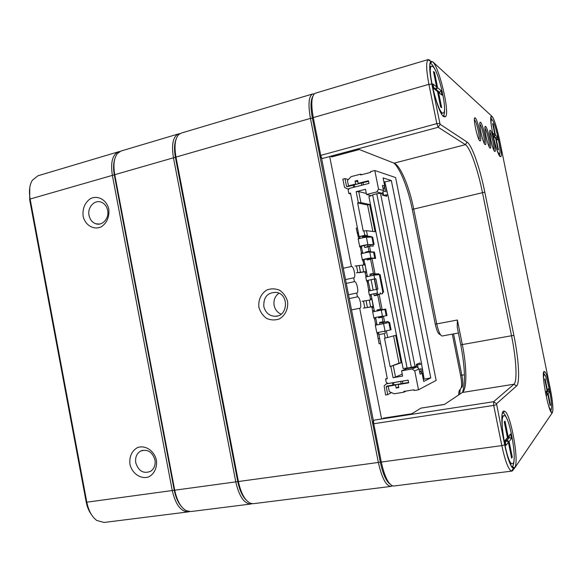 <?xml version="1.0" encoding="UTF-8"?>
<svg xmlns="http://www.w3.org/2000/svg" width="582" height="582" viewBox="0 0 582 582"><rect width="100%" height="100%" fill="white"/><g stroke="black" fill="none" stroke-linecap="round" stroke-linejoin="round"><path stroke-width="0.87" d="M108.805 209.171C109.496 216.795 107.081 222.63 101.537 226.674C94.008 230.501 85.147 225.394 83.11 216.162C82.404 208.64 84.783 202.842 90.246 198.753C97.703 194.81 106.717 199.808 108.805 209.171M156.412 460.195C157.351 467.353 154.361 473.908 148.883 476.789C141.113 479.735 131.998 473.624 129.924 464.196C129.211 456.63 131.678 451.123 137.308 447.682C145.013 444.619 154.288 450.635 156.412 460.195M189.55 511.614L188.335 511.869C180.929 511.774 175.568 504.667 172.257 490.539L112.37 175.378C110.391 162.298 112.493 154.419 118.692 151.727L119.892 151.48M118.692 151.727L37.925 175.779L32.294 180.311C29.515 185.011 28.794 191.252 30.133 199.029L86.813 502.186C88.58 510.807 91.927 516.903 96.852 520.497L104.098 522.461L188.335 511.869M91.396 514.532C88.886 511.149 87.14 506.915 86.158 501.822L29.704 199.844L29.769 187.673M114.778 158.981C113.33 163.36 113.184 168.751 114.348 175.167L174.207 490.037C175.64 497.21 178.077 502.732 181.519 506.609C178.077 502.732 175.64 497.21 174.207 490.037L114.348 175.167C113.184 168.751 113.33 163.36 114.778 158.981M135.766 462.792C138.611 471.238 143.594 474.061 150.702 471.26C154.266 468.692 155.685 464.894 154.965 459.882C152.295 451.756 147.508 448.824 140.597 451.079C136.646 453.553 135.031 457.459 135.766 462.792M89.031 215.435C89.992 219.72 92.276 222.499 95.885 223.786C102.432 226.107 109.409 218.228 107.655 210.371C106.768 206.348 104.673 203.635 101.37 202.223C94.67 199.313 87.213 207.367 89.031 215.435M176.07 139.265C174.251 143.769 174.04 149.887 175.444 157.606L237.718 481.372C239.478 489.935 242.287 496.14 246.15 499.974C242.287 496.14 239.478 489.935 237.718 481.372L175.444 157.606C174.04 149.887 174.251 143.769 176.07 139.265M252.144 503.699L250.871 504.012C244.171 503.794 239.137 496.417 235.775 481.881L173.458 157.809C171.334 144.38 173.05 136.406 178.609 133.882L179.889 133.664M178.609 133.882L121.027 151.029L117.375 153.561C113.985 158.086 113.112 165.128 114.749 174.695L174.731 490.204C176.957 500.716 180.798 507.54 186.24 510.69L190.772 511.563L250.871 504.012M258.932 307.412C257.979 300.217 261.151 293.328 267.014 289.916C271.256 288.403 275.482 288.527 279.709 290.287C283.514 292.986 286.126 296.675 287.537 301.367C288.497 308.649 285.231 315.597 279.295 318.951C275.031 320.406 270.805 320.231 266.621 318.427C262.875 315.713 260.314 312.039 258.932 307.412M312.68 93.957L181.075 133.147L178.645 134.631C175.007 138.771 174.12 146.257 175.975 157.082L238.394 481.525C240.963 493.391 245.007 500.644 250.522 503.292L253.446 503.685L390.944 486.407C386.012 485.905 381.814 477.917 378.351 462.45L310.439 118.408C307.973 104.207 308.715 96.052 312.68 93.957L314.178 93.928M321.89 158.086L320.697 157.336L319.794 155.641L312.403 118.233C310.439 107.539 310.57 100.264 312.789 96.416C310.57 100.264 310.439 107.539 312.403 118.233L380.272 461.926C382.774 473.668 386.004 481.045 389.955 484.057C386.004 481.045 382.774 473.668 380.272 461.926L372.727 423.711L372.902 421.899L373.688 420.735M373.462 421.07L321.468 157.824M392.341 485.832L390.944 486.407M263.821 306.532C265.428 312.621 269.139 315.873 274.966 316.288C287.959 316.834 289.37 294.216 276.428 292.382C267.633 292.31 263.428 297.024 263.821 306.532M278.923 293.197C274.966 296.165 273.365 300.239 274.129 305.426C275.075 309.617 277.403 312.534 281.121 314.178M479.903 140.859C477.458 139.665 472.577 116.706 475.007 117.833C477.131 117.782 482.245 139.92 480.339 140.888L479.903 140.859M485.126 144.591C482.827 143.485 478.091 121.187 480.39 122.264C482.391 122.205 487.33 143.725 485.526 144.62L485.126 144.591M490.044 148.112C487.876 147.079 483.286 125.406 485.453 126.44C487.345 126.367 492.117 147.311 490.408 148.134L490.044 148.112M494.685 151.429C492.641 150.469 488.182 129.379 490.233 130.375C492.016 130.295 496.642 150.687 495.02 151.451L494.685 151.429M443.855 116.735C436.907 113.33 424.911 58.586 431.8 61.568C437.97 61.845 450.606 113.679 445.361 116.815L443.855 116.735M514.735 467.433L514.306 467.884C508.064 473.683 496.635 407.065 504.499 411.248C510.429 411.976 519.551 461.752 514.735 467.433M552.311 412.354L552.151 412.522C548.993 415.883 540.234 369.228 544.439 371.578C547.684 371.665 555.017 409.495 552.311 412.354M500.185 156.565C496.446 154.95 487.832 114.45 491.644 116.385C494.969 116.305 503.765 155.168 500.767 156.602L500.185 156.565M496.526 403.763L504.659 444.823C507.649 458.747 510.581 466.604 513.448 468.401L514.815 467.826L552.369 412.638C553.424 409.444 552.769 401.667 550.397 389.3L499.414 139.28C496.788 127.131 494.314 119.485 491.986 116.342L432.753 61.801L430.84 61.437C429.079 63.874 429.414 71.433 431.822 84.114L440.087 124.257L467.062 142.044C471.915 144.991 480.121 168.664 484.806 192.14L513.877 335.327C518.766 359.036 520.221 383.058 516.525 385.997L496.526 403.763L493.601 401.711L513.957 384.222C517.551 381.472 516.227 358.527 511.542 335.843L482.449 192.46C477.968 170.002 470.074 147.406 465.404 144.663L438.21 127.276L436.842 123.631L428.912 84.332C426.3 70.575 425.966 62.383 427.908 59.764L430.018 60.172L429.101 60.448M458.631 394.952C458.74 391.701 459.256 389.904 460.166 389.569M461.359 387.685C461.846 384.702 461.577 380.563 460.566 375.274L452.301 334.133L460.566 375.288L461.853 375.194C463.105 382.228 463.046 386.361 461.693 387.59L461.497 387.634C460.435 388.034 459.867 390.209 459.802 394.167M440.603 334.926L439.876 334.417C438.253 334.053 436.718 330.634 435.271 324.174L412.282 209.418C408.28 189.114 400.351 168.7 393.919 163.084M453.56 333.901L461.853 375.194L464.421 374.764M383.683 418.116L382.148 418.902L493.601 401.711L493.711 405.421L373.746 423.747L381.305 462.043C384.607 476.927 388.645 484.937 393.41 486.065L511.411 471.144C508.275 469.238 505.081 460.726 501.822 445.616L493.711 405.421L496.555 404.694M462.523 392.333C465.549 382.811 464.967 366.98 460.777 344.842L457.226 327.171L457.379 320.02L462.334 344.653C466.909 366.907 467.135 389.576 462.326 392.479L444.43 404.468L420.902 408.142L411.787 413.773L383.473 418.145M440.087 124.257L438.21 127.276L330.212 156.34L331.769 156.864L359.225 149.487L394.079 163.149C400.365 165.353 409.401 186.982 413.678 208.858L436.74 323.934C438.45 331.558 440.254 335.588 442.138 336.003L442.247 335.974M428.345 59.51L315.066 93.28C311.472 95.848 310.875 103.952 313.276 117.593L320.682 155.074C321.177 157.155 321.781 158.282 322.493 158.471L330.314 156.369M514.815 467.826L511.927 471.202M499.443 155.692L499.88 152.477M492.627 120.525L490.852 117.855M443.084 115.898L443.455 115.694C444.321 114.85 444.67 112.435 444.495 108.448M434.936 69.462C433.234 65.839 431.808 63.882 430.644 63.598L430.222 63.613M550.819 411.481L551.409 408.258M545.29 375.783L543.566 372.946M512.007 466.64L512.829 466.058C513.564 464.938 513.971 462.632 514.059 459.118M507.191 419.506C505.707 415.65 504.368 413.504 503.19 413.06L502.746 413.024M382.199 418.873L374.102 420.124C373.535 420.531 373.418 421.739 373.746 423.747L372.727 423.711M444.372 404.381L420.902 408.142M548.448 405.29C549.437 408.12 550.223 409.517 550.812 409.481C553.897 409.684 547.08 373.6 544.279 374.815L544.083 374.932C543.661 375.39 543.493 376.889 543.588 379.435M550.448 405.021L550.077 405.53L547.742 394.05L546.454 395.629L545.741 392.144L547.036 390.609L544.701 379.137L545.094 378.729L547.422 390.151L548.681 388.66L549.372 392.05L548.12 393.585L550.448 405.021L549.917 404.737M546.658 393.097L545.894 392.879M548.12 393.585L546.585 392.77L547.858 391.25L546.702 391.424L545.814 392.486M549.372 392.05L547.858 391.25L547.626 390.115L546.331 391.635M546.353 391.628L547.422 390.151M547.036 390.609L545.778 392.319M546.011 393.468L546.462 392.93L545.916 393.01M544.723 379.238L545.094 378.729M548.681 388.66L547.626 390.115M546.462 392.93L547.742 394.05M496.955 149.901C497.996 152.535 498.796 153.808 499.356 153.713C502.121 153.837 495.34 122.162 492.103 119.863L491.623 119.674C491.084 119.863 490.924 121.405 491.128 124.279M498.454 149.872L497.901 149.458L495.602 138.189L493.696 136.654L492.998 133.234L494.911 134.806L492.619 123.544L493.194 124.046L495.478 135.271L497.334 136.799L498.017 140.124L496.162 138.64L498.454 149.872M496.417 138.843L496.257 138.05L495.609 138.218M497.334 136.799L496.257 138.05L494.38 136.537L493.747 136.697M495.478 135.271L494.3 136.144M493.529 135.846L494.191 136.384L493.667 136.515M492.808 124.483L493.194 124.046M494.191 136.384L494.911 134.806M496.162 138.64L495.624 138.298M432.928 66.624L431.691 66.144C426.155 66.421 438.392 115.913 443.2 112.981C448.067 112.755 438.872 71.186 432.928 66.624M441.673 107.714L440.632 106.935L437.519 91.527L433.925 88.639L432.972 83.946L436.58 86.907L433.474 71.521L434.543 72.466L437.642 87.78L441.098 90.617L442.014 95.142L438.573 92.378L441.673 107.714M439.781 93.353L439.563 92.269L438.733 92.509M441.098 90.617L439.563 92.269L436.078 89.453L435.234 89.693M437.642 87.78L436.078 89.453L435.918 88.66M433.699 87.533L435.722 89.17L434.878 89.41M433.823 73.237L434.543 72.466M435.722 89.17L436.58 86.907M438.573 92.378L437.555 91.73M503.517 415.963C498.789 418.916 507.409 465.782 512.349 463.701C518.067 463.745 509.374 413.853 504.041 415.679L503.517 415.963M512.298 457.197L511.6 458.158L508.406 442.364L505.962 445.361L504.994 440.545L507.446 437.628L504.259 421.855L505.001 421.077L508.173 436.769L510.523 433.976L511.462 438.61L509.119 441.483L512.298 457.197L511.302 456.71M507.118 441.083L506.98 440.421L505.452 440.887M509.119 441.483L506.98 440.421L509.359 437.562L507.802 437.78L505.402 440.639M511.462 438.61L509.359 437.562L509.046 436.013L506.616 438.857M508.173 436.769L506.653 438.799M507.446 437.628L505.038 440.785M505.358 442.371L506.74 440.712L505.089 441.018M504.296 422.037L505.001 421.077M510.523 433.976L509.046 436.013M506.74 440.712L508.406 442.364M372.676 195.065L368.901 196.549L403.1 368.486L407.102 368.028M376.772 193.77L372.618 194.795L407.124 368.144L415.046 366.58L416.552 365.94L416.254 364.441L419.928 362.892L420.219 364.368L421.623 363.765L387.983 195.239L386.39 194.825L386.681 196.272L382.505 195.203L382.214 193.726L380.504 193.282L376.772 193.77L411.365 367.409M383.647 195.501L386.39 194.825M416.37 365.038L420.219 364.368M383.829 181.635L384.818 181.933L387.219 192.22M383.24 191.056L385.466 191.667L384.476 186.698M383.727 195.479L382.985 191.762M417.498 364.841L418.145 368.071M421.601 372.771L420.793 368.733L419.135 369.475M424.023 378.402L423.179 378.853M422.306 368.02L424.031 378.431L421.986 368.195M366.325 193.471L358.708 191.58L356.14 191.653L365.489 189.296L366.529 194.497L376.823 191.929L378.533 189.157L374.815 170.511L395.593 177.546L436.158 380.388L418.516 389.794L414.108 390.522L413.955 389.765L403.733 391.446L403.879 392.195L394.167 393.788L389.285 391.65L388.216 386.266L395.571 385.037L396.16 388.041L398.772 387.605L398.175 384.6L408.651 382.847L408.106 380.133L387.968 383.531L386.237 382.279L385.59 378.991L387.306 378.7L378.489 332.431M386.361 330.838L387.685 337.509L395.651 335.319L401.114 362.79L399.019 363.161L393.592 335.887M378.576 334.672L384.309 333.581L385.197 338.069L384.484 338.2L390.122 366.609L401.114 362.79M393.308 365.831L395.527 377.027L402.235 374.102M406.847 368.057L406.956 368.624M358.708 191.58L360.898 202.638L369.635 204.493L367.577 204.995L357.632 202.922L363.219 231.061L363.925 230.894L364.783 235.193L365.831 235.259L359.603 236.699L359.945 238.416M363.925 230.894L366.471 230.698L375.048 231.709L369.635 204.493M366.471 230.698L367.555 236.161L371.309 236.539L369.214 237.02L364.587 236.852L367.555 236.161L365.831 235.259M365.729 252.668L365.605 252.064L369.01 251.293L368.115 246.79L369.497 245.924L373.222 246.171L372.924 244.68M371.411 237.063L371.309 236.539M368.115 246.79L364.718 247.561L369.497 245.924L370.669 251.846L374.386 252.013L373.302 252.253M370.312 275.781L369.992 274.144L373.404 273.409L370.589 259.245L371.963 258.357L375.659 258.444L374.386 252.013M370.589 259.245L367.184 260.001L371.963 258.357L375.055 273.918L378.715 273.795L373.36 274.362L373.535 275.221M377.282 310.904L377.092 309.937L380.519 309.253L377.696 295.052L379.064 294.092L382.665 293.706L382.41 292.426M378.875 274.624L378.715 273.795M377.696 295.052L374.277 295.758L376.074 294.71L379.064 294.092L382.156 309.689L385.728 309.1L380.49 310.286M379.951 324.363L379.573 322.435L383 321.766L382.105 317.234L383.458 316.23L387.008 315.553L385.728 309.1M382.105 317.234L378.671 317.91L380.461 316.819L383.458 316.23L384.637 322.181L388.172 321.424L388.412 322.624M377.1 324.916L389.613 322.392L375.317 325.243L375.565 323.948L374.561 318.9L373.848 317.808L382.461 316.113L381.275 310.141L372.669 311.857L373.848 317.801M389.613 322.392L391.075 329.768L385.058 331.122L376.794 332.686L375.325 325.258M358.701 238.795L356.206 228.144L357.399 227.86M380.352 343.591L379.137 343.817L377.041 332.686M372.873 311.792L371.767 306.641L366.005 307.725M370.538 299.89L370.007 295.911L369.279 294.776L377.5 293.052L376.765 289.327L368.544 291.065L369.272 294.71M368.813 290.905L367.213 281.834L366.485 280.677L374.692 278.894L373.95 275.17L365.751 276.974L366.464 280.575M366.049 276.756L364.856 271.779L359.079 272.74M363.692 264.956L363.11 261.122L362.375 259.928C360.607 259.907 369.461 257.957 370.938 258.037L369.752 252.101C368.268 251.977 359.429 253.948 361.196 254.007L362.346 259.776M361.524 253.694L360.469 247.823L359.734 246.608C358.097 246.528 365.576 244.753 367.897 244.673L366.42 237.245C364.092 237.289 356.628 239.093 358.265 239.209L359.698 246.419M362.899 253.294L361.16 246.288L366.602 245L374.11 244.411L372.655 237.078L366.42 237.245M375.616 317.452L382.461 316.113M373.084 306.372L372.036 299.381L373.462 306.583L363.386 308.118M371.04 294.354L377.5 293.052M370.268 290.476L367.919 280.378L373.389 279.185L374.553 279.047L376.598 289.349M368.311 280.619L368.231 280.211M367.475 276.385L366.274 271.474L356.395 272.812M366.551 271.729L363.808 259.616L369.512 258.357L371.752 258.408M366.165 271.474L365.125 264.541M364.201 259.885L364.106 259.397M361.56 246.572L361.458 246.026M374.815 170.511L370.516 171.625L370.669 172.367L360.695 174.935L360.549 174.193L351.084 176.637L347.425 180.529L348.48 185.833L355.66 184.007L355.071 181.046L357.617 180.398L358.199 183.359L368.435 180.755L368.966 183.432L349.287 188.415L348.174 190.249L348.822 193.486L350.502 193.064L359.145 236.656L359.603 236.699M377.041 324.632L375.674 317.721M374.393 311.254L373.462 306.583M372.036 299.381L371.105 294.703M358.279 232.291L357.086 232.574M378.671 317.91L378.467 316.892M374.277 295.758L373.877 293.75M373.127 289.967L371.069 279.578M367.184 260.001L366.929 258.728M364.718 247.561L364.274 245.342M362.775 237.769L362.499 236.372L365.896 235.586M384.309 333.581L379.013 334.563M385.306 333.37L384.869 331.165M369.01 251.293L370.669 251.846L369.548 252.101M373.404 273.409L375.055 273.918L373.36 274.362M380.519 309.253L382.156 309.689L380.446 310.046M383 321.766L384.637 322.181L381.639 322.763L379.573 322.435M390.842 366.485L393.068 377.718L395.527 377.027M356.14 191.653L358.337 202.747L360.898 202.638M385.197 338.069L387.685 337.509M362.499 236.372L364.587 236.852M367.795 246.31L367.526 244.949M365.998 237.274L365.882 236.699M365.125 235.317L364.099 235.506L364.783 235.193M386.303 323.061L386.062 321.875M383.16 323.716L382.92 322.515M380.512 293.939L380.279 292.731M376.729 274.864L376.605 274.246M377.347 294.448L377.1 293.197M376.343 289.385L374.299 279.076M370.261 258.735L370.188 258.372M370.996 246.026L370.749 244.782M418.516 389.794L414.748 370.894L412.1 369.003L401.587 370.821L402.628 376.081L393.068 377.718M359.145 236.656L364.099 235.506M357.632 202.922L358.337 202.747M390.122 366.609L399.019 363.161M372.836 231.447L367.577 204.995M419.491 371.243L420.015 371.156L419.513 371.381M420.015 371.156L422.059 373.244L420.073 374.175L419.04 368.981L416.981 366.893L406.658 368.675L401.587 370.821M384.666 181.89L391.337 180.566L430.767 377.893L423.711 381.486L422.059 373.244M408.113 380.177L386.346 383.844L384.127 385.881L385.597 394.989L387.772 394.632L386.252 386.972L386.826 386.106L408.571 382.461M353.645 187.309L353.223 185.207L347.301 186.713L346.508 186.327L344.959 178.609L342.842 179.154L344.573 187.433L347.716 188.954L349.185 188.583M387.772 394.632L391.424 392.588M353.223 185.207L354.242 184.778L354.685 187.026L361.851 185.229M354.242 184.778L368.544 181.315M344.959 178.609L348.342 179.554M360.549 174.193L361.924 174.622M403.879 392.195L406.112 391.053M378.533 189.157L383.443 190.503L382.418 185.374L384.709 186.051L383.087 177.917L391.337 180.566M414.748 370.894L419.04 368.981M383.094 188.772L383.662 188.932L383.152 189.055M384.709 186.051L383.662 188.932M361.749 185.236L361.298 182.981M421.535 364.165L422.314 368.05L421.535 364.172M393.527 382.716L393.978 384.993M400.751 381.501L401.202 383.778M430.767 377.893L423.281 379.355M386.834 192.038L384.826 181.999M407.298 368.115L407.385 368.552M366.529 194.497L371.207 195.639M381.647 193.58L382.389 193.399L376.823 191.929M383.443 190.503L382.389 193.399M412.1 369.003L416.981 366.893M348.822 193.486L350.677 193.922M385.59 378.991L387.226 378.285M398.175 384.6L399.208 384.113M396.16 388.041L398.619 386.855M395.571 385.037L396.611 384.549M388.216 386.266L389.584 385.64M358.199 183.359L358.985 183.57M355.071 181.046L357.901 181.846M355.66 184.007L356.446 184.218M348.48 185.833L349.615 186.131M377.092 309.937L379.166 310.286M369.992 274.144L372.073 274.558M365.605 252.064L367.169 252.399M386.164 315.408L384.993 309.522L381.275 310.141M362.048 301.352L371.752 299.679M363.481 301.054L364.819 307.827M374.553 279.047L375.856 278.756L377.922 289.167L376.765 289.327M373.95 275.17L380.097 274.522L383.603 292.179M375.856 278.756L374.692 278.894M364.841 264.803L355.064 266.069M357.828 272.507L356.49 265.748M373.593 258.393L374.786 258.132L370.938 258.037M374.786 258.132L373.622 252.268L369.752 252.101M374.11 244.411L367.897 244.673M381.596 418.967L359.698 308.264L351.506 309.915M349.265 298.559L357.559 296.842C359.763 296.333 362.12 308.067 359.843 308.249L359.698 308.264M357.443 296.871L356.686 293.037L348.516 294.747M346.275 283.398L354.554 281.637C356.759 281.237 359.116 292.841 356.868 293.03L356.686 293.037M354.438 281.659L353.681 277.832L345.519 279.586M329.688 156.536L351.426 266.461L343.278 268.258L351.55 266.447C353.754 266.163 356.119 277.629 353.892 277.825L353.681 277.832M86.158 501.822L86.813 502.186L501.822 445.616L504.659 444.823M431.822 84.114L428.912 84.332L313.276 117.593L312.403 118.233L310.439 118.408L30.133 199.029L29.704 199.844M516.525 385.997L513.957 384.222L462.326 392.479M394.079 163.149L465.404 144.663L467.062 142.044M435.271 324.174L457.379 320.02M460.777 344.842L513.877 335.327M484.806 192.14L412.282 209.418M319.794 155.641L436.842 123.631L439.745 123.348M512.909 470.496L511.789 470.634M479.954 124.352C481.787 125.465 485.504 142.088 484.159 143.128M489.797 132.332C491.397 133.278 494.86 148.665 493.769 149.981M485.017 128.462C486.727 129.48 490.313 145.471 489.106 146.657M474.388 119.892L474.57 119.994C476.542 121.201 480.397 138.501 478.899 139.382M380.504 193.282L415.046 366.58M387.816 195.196L387.205 192.14L387.816 195.196M376.874 324.938L375.455 325.214M390.835 329.827L389.365 322.443M390.333 329.943L388.863 322.552M385.058 331.122L383.574 323.65M376.86 323.701L375.565 323.948M358.294 232.371L357.319 232.596M358.461 233.186L357.697 233.36M359.829 237.805L358.628 238.082M379.311 338.353L378.453 338.513M378.802 333.508L377.507 333.755M387.619 383.276L386.346 383.844M392.435 382.818L392.886 385.088M347.716 188.954L348.793 189.223M346.457 186.16L347.971 186.546M363.394 184.843L362.972 182.726M388.9 385.757L386.252 386.972M402.417 381.137L402.868 383.414M375.856 318.652L374.561 318.9M375.405 317.503L373.979 317.779M374.204 310.337L372.917 310.592M373.651 307.514L372.356 307.776M373.193 306.35L371.767 306.641M370.625 306.83L369.301 300.137M367.431 307.434L366.1 300.727M371.854 298.464L370.567 298.726M371.294 295.641L370.007 295.911M370.836 294.47L369.417 294.761M379.842 274.529L383.356 292.208M379.326 274.573L382.847 292.273M368.042 280.371L366.624 280.67M367.3 275.49L366.013 275.766M366.74 272.674L365.452 272.958M366.274 271.474L364.856 271.779M363.699 271.896L362.375 265.21M360.498 272.434L359.174 265.741M364.95 263.646L363.663 263.93M364.39 260.838L363.11 261.122M363.925 259.616L362.513 259.936M362.753 252.559L361.466 252.843M361.757 247.532L360.469 247.823M361.284 246.295L359.872 246.615M373.331 244.396L371.869 237.049M373.855 244.396L372.393 237.056M368.501 281.564L367.213 281.834M370.087 289.567L368.799 289.836M142.794 450.286L140.597 451.079M99.486 224.048L95.885 223.786M391.882 485.621L391.402 486.312M313.851 94.313L313.116 93.862M274.966 316.288L277.519 315.939M331.958 156.871L359.32 149.523M383.574 418.109L411.83 413.744M442.153 336.003L458.398 333.013M430.84 61.437L427.908 59.764M513.448 468.401L511.411 471.144M479.459 140.364L480.339 140.888M474.454 118.735L475.007 117.833M484.719 144.14L485.526 144.62M479.881 123.093L480.39 122.264M489.673 147.697L490.408 148.134M484.988 127.196L485.453 126.44M494.344 151.051L495.02 151.451M489.804 131.066L490.233 130.375M443.455 115.694L445.361 116.815M430.644 63.598L431.8 61.568M512.422 466.48L514.306 467.884M503.19 413.06L504.499 411.248M550.928 411.67L552.151 412.522M543.603 372.742L544.439 371.578M499.574 155.881L500.767 156.602M490.881 117.622L491.644 116.385M544.279 374.815L543.413 374.961M550.812 409.481L549.932 409.612M491.623 119.674L490.786 119.899M499.356 153.713L498.519 153.924M431.691 66.144L429.843 66.69M443.2 112.981L441.367 113.483M504.041 415.679L502.099 415.963M512.349 463.701L510.378 463.956M346.508 186.327L347.672 186.618M387.772 385.946L386.259 386.637"/></g></svg>
